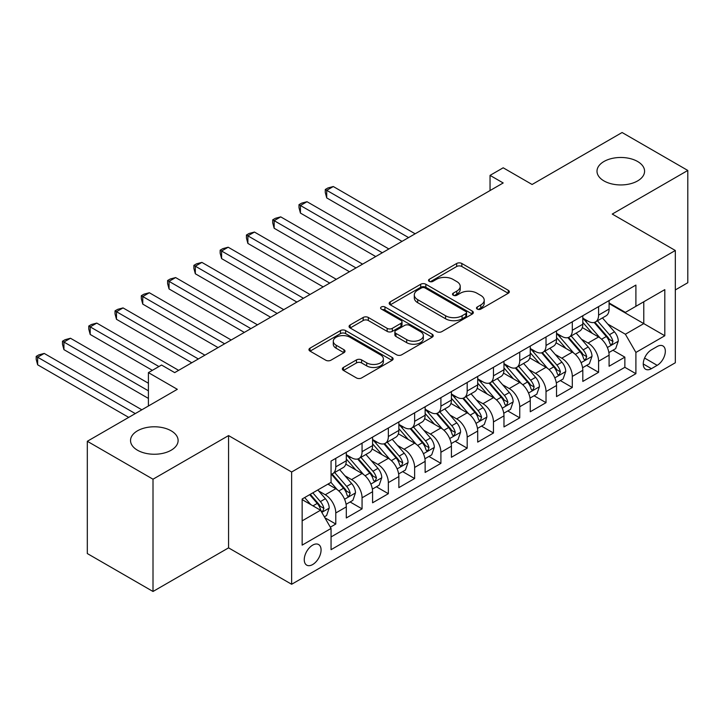 <?xml version="1.0" encoding="UTF-8"?>
<svg xmlns="http://www.w3.org/2000/svg" width="724" height="724" viewBox="0 0 724 724"><rect width="100%" height="100%" fill="white"/><g stroke="black" fill="none" stroke-linecap="round" stroke-linejoin="round"><path stroke-width="1.09" d="M477.243 309.094A2.552 1.475 0 0 0 480.854 309.094L508.266 293.265A3.647 2.109 0 0 0 509.334 291.781A3.647 2.109 0 0 0 508.266 290.288L461.831 263.482A3.647 2.109 0 0 0 456.672 263.482L429.269 279.31A2.552 1.475 0 0 0 428.518 280.351A2.552 1.475 0 0 0 429.269 281.392A2.552 1.475 0 0 0 432.88 281.392L436.427 279.346A11.675 6.742 0 0 1 452.934 279.346L456.799 281.582A11.675 6.742 0 0 1 460.22 286.342A11.675 6.742 0 0 1 456.799 291.111L453.251 293.157A2.552 1.475 0 0 0 452.509 294.197A2.552 1.475 0 0 0 453.251 295.238A2.552 1.475 0 0 0 456.862 295.238L460.41 293.193A11.675 6.742 0 0 1 476.917 293.193L480.79 295.428A11.675 6.742 0 0 1 484.211 300.198A11.675 6.742 0 0 1 480.79 304.958L477.243 307.003A2.552 1.475 0 0 0 476.492 308.053A2.552 1.475 0 0 0 477.243 309.094L477.243 307.003M171.145 430.807A23.783 13.729 0 0 0 145.225 427.83A23.783 13.729 0 0 0 130.537 440.518A23.783 13.729 0 0 0 137.506 450.228A23.783 13.729 0 0 0 163.425 453.206A23.783 13.729 0 0 0 178.113 440.518A23.783 13.729 0 0 0 171.145 430.807M637.609 161.497A23.783 13.729 0 0 0 611.689 158.52A23.783 13.729 0 0 0 597.001 171.208A23.783 13.729 0 0 0 603.97 180.919A23.783 13.729 0 0 0 629.889 183.896A23.783 13.729 0 0 0 644.577 171.208A23.783 13.729 0 0 0 637.609 161.497M312.659 564.548A11.892 6.869 120 0 0 320.433 554.068A11.892 6.869 120 0 0 318.605 544.539A11.892 6.869 120 0 0 312.659 545.127A11.892 6.869 120 0 0 304.894 555.607A11.892 6.869 120 0 0 306.714 565.136A11.892 6.869 120 0 0 312.659 564.548M343.429 367.43A3.647 2.109 0 0 0 342.362 368.923A3.647 2.109 0 0 0 343.429 370.417L356.461 377.937A3.647 2.109 0 0 0 361.62 377.937L392.055 360.362A3.647 2.109 0 0 0 393.123 358.869A3.647 2.109 0 0 0 392.055 357.385L345.629 330.578A3.647 2.109 0 0 0 340.461 330.578L310.026 348.144A3.647 2.109 0 0 0 308.958 349.638A3.647 2.109 0 0 0 310.026 351.122L325.764 360.208A3.647 2.109 0 0 0 330.922 360.208L343.945 352.688A3.647 2.109 0 0 0 345.013 351.203A3.647 2.109 0 0 0 343.945 349.71L336.144 345.203A9.756 5.638 0 0 1 333.284 341.221A9.756 5.638 0 0 1 339.312 336.017A9.756 5.638 0 0 1 349.945 337.239L380.516 354.887A9.756 5.638 0 0 1 383.367 358.869A9.756 5.638 0 0 1 377.349 364.072A9.756 5.638 0 0 1 366.715 362.851L361.62 359.909A3.647 2.109 0 0 0 356.461 359.909L343.429 367.43L343.429 370.417M675.32 289.935L687.8 282.722L687.8 170.448L622.097 132.519L532.095 184.484L503.189 167.796L490.048 175.38L503.189 182.964L174.692 372.616L161.552 365.032L148.411 372.616L148.411 406.001M153.008 479.207L153.008 591.481L228.567 547.86L228.567 435.586L153.008 479.207L87.314 441.278L177.317 389.313L148.411 372.616M228.567 435.586L291.636 472.003L675.32 250.486L675.32 362.76L291.636 584.277L291.636 472.003M687.8 170.448L612.251 214.069L675.32 250.486M436.681 331.619A3.647 2.109 0 0 0 441.839 331.619L472.274 314.044A3.647 2.109 0 0 0 473.342 312.551A3.647 2.109 0 0 0 472.274 311.067L425.848 284.261A3.647 2.109 0 0 0 420.689 284.261L390.254 301.836A3.647 2.109 0 0 0 389.177 303.32A3.647 2.109 0 0 0 390.254 304.813L436.681 331.619M382.372 309.646A2.552 1.475 0 0 1 384.96 310.008L384.96 306.967L432.165 334.226A3.647 2.109 0 0 1 433.233 335.71A3.647 2.109 0 0 1 432.165 337.203L401.729 354.778A3.647 2.109 0 0 1 396.571 354.778L350.135 327.972L350.135 324.986A3.647 2.109 0 0 0 349.068 326.479A3.647 2.109 0 0 0 350.135 327.972M350.135 324.986L363.167 317.465A3.647 2.109 0 0 1 368.326 317.465L387.15 328.343A3.647 2.109 0 0 0 392.317 328.343L400.951 323.347A3.647 2.109 0 0 0 402.019 321.863A3.647 2.109 0 0 0 400.951 320.37L381.349 309.058A2.552 1.475 0 0 1 380.607 308.008A2.552 1.475 0 0 1 382.182 306.65A2.552 1.475 0 0 1 384.96 306.967M153.008 591.481L87.314 553.552L87.314 441.278M330.334 527.19L335.782 524.04L324.877 517.741M318.678 490.944L325.275 494.754A14.869 8.579 60 0 1 335.782 512.963L346.298 506.9L346.298 517.968L362.063 508.872L350.108 501.967M344.959 475.777L351.556 479.587A14.869 8.579 60 0 1 362.063 497.795L372.579 491.723L372.579 502.8L388.345 493.696L376.389 486.79M371.231 460.6L377.838 464.41A14.869 8.579 60 0 1 388.345 482.618L398.861 476.555L398.861 487.623L414.626 478.528L402.671 471.623M397.512 445.432L404.11 449.242A14.869 8.579 60 0 1 414.626 467.451L425.133 461.378L425.133 472.455L440.907 463.351L428.943 456.446M423.793 430.255L430.391 434.065A14.869 8.579 60 0 1 440.907 452.274L451.414 446.21L451.414 457.278L467.188 448.183L455.224 441.278M450.075 415.087L456.672 418.897A14.869 8.579 60 0 1 467.188 437.106L477.695 431.033L477.695 442.111L493.46 433.006L481.505 426.101M476.356 399.91L482.953 403.721A14.869 8.579 60 0 1 493.46 421.929L503.976 415.866L503.976 426.934L519.741 417.839L507.786 410.933M502.637 384.743L509.234 388.553A14.869 8.579 60 0 1 519.741 406.761L530.258 400.689L530.258 411.766L546.023 402.662L534.068 395.757M528.909 369.566L535.507 373.376A14.869 8.579 60 0 1 546.023 391.584L556.53 385.521L556.53 396.589L572.304 387.494L560.349 380.589M555.19 354.398L561.788 358.208A14.869 8.579 60 0 1 572.304 376.417L582.811 370.344L582.811 381.421L598.585 372.317L598.585 361.24A14.869 8.579 -120 0 0 588.069 343.031L581.472 339.221M586.621 365.412L598.585 372.317M346.298 506.9A14.869 8.579 -120 0 0 335.782 488.691L327.9 484.139M372.579 491.723A14.869 8.579 -120 0 0 362.063 473.514L345.81 464.129M398.861 476.555A14.869 8.579 -120 0 0 388.345 458.346L372.091 448.961M425.133 461.378A14.869 8.579 -120 0 0 414.626 443.169L398.372 433.785M451.414 446.21A14.869 8.579 -120 0 0 440.907 428.002L424.653 418.617M477.695 431.033A14.869 8.579 -120 0 0 467.188 412.825L450.934 403.44M503.976 415.866A14.869 8.579 -120 0 0 493.46 397.657L477.216 388.272M530.258 400.689A14.869 8.579 -120 0 0 519.741 382.48L503.488 373.095M556.53 385.521A14.869 8.579 -120 0 0 546.023 367.312L529.769 357.928M582.811 370.344A14.869 8.579 -120 0 0 572.304 352.136L556.05 342.751M657.184 346.524L651.401 349.864A11.521 6.652 120 0 0 643.88 360.018A11.521 6.652 120 0 0 645.645 369.249A11.521 6.652 120 0 0 651.401 368.679L657.184 365.339A11.521 6.652 120 0 0 664.713 355.185A11.521 6.652 120 0 0 662.949 345.954A11.521 6.652 120 0 0 657.184 346.524M302.152 520.855L320.542 510.23L331.058 528.439L331.058 549.679L635.898 373.684L635.898 352.443L625.382 334.235L607.753 324.053M331.058 528.439L302.152 545.127L302.152 499.008L331.058 482.32L331.058 461.07L635.898 285.075L635.898 306.315L664.804 289.627L664.804 335.755L635.898 352.443M346.298 454.699L351.556 457.74A14.869 8.579 60 0 0 358.986 458.473L369.502 452.4A14.869 8.579 -120 0 0 372.579 445.595L372.579 437.106M372.579 439.531L377.838 442.563A14.869 8.579 60 0 0 385.268 443.305L395.775 437.233A14.869 8.579 -120 0 0 398.861 430.427L398.861 421.929M398.861 424.354L404.11 427.395A14.869 8.579 60 0 0 411.549 428.128L422.056 422.056A14.869 8.579 -120 0 0 425.133 415.25L425.133 406.761M425.133 409.187L430.391 412.218A14.869 8.579 60 0 0 437.821 412.961L448.337 406.888A14.869 8.579 -120 0 0 451.414 400.082L451.414 391.584M451.414 394.01L456.672 397.051A14.869 8.579 60 0 0 464.102 397.784L474.618 391.711A14.869 8.579 -120 0 0 477.695 384.906L477.695 376.417M477.695 378.842L482.953 381.874A14.869 8.579 60 0 0 490.383 382.616L500.899 376.543A14.869 8.579 -120 0 0 503.976 369.738L503.976 361.24M503.976 363.665L509.234 366.706A14.869 8.579 60 0 0 516.664 367.439L527.172 361.367A14.869 8.579 -120 0 0 530.258 354.561L530.258 346.072M530.258 348.497L535.507 351.529A14.869 8.579 60 0 0 542.946 352.271L553.453 346.199A14.869 8.579 -120 0 0 556.53 339.393L556.53 330.895M556.53 333.321L561.788 336.361A14.869 8.579 60 0 0 569.227 337.094L579.734 331.022A14.869 8.579 -120 0 0 582.811 324.216L582.811 315.727M331.058 536.937L624.857 367.312L624.857 357.149L609.092 366.244L609.092 355.176A14.869 8.579 -120 0 0 598.585 336.968L582.331 327.583M582.811 318.153L588.069 321.185A14.869 8.579 -120 0 0 595.499 321.927A14.869 8.579 -120 0 0 598.585 315.121L598.585 306.623M595.499 321.927L606.015 315.854A14.869 8.579 -120 0 0 609.092 309.048L609.092 300.551M335.782 458.346L335.782 466.844A14.869 8.579 60 0 1 332.705 473.65A14.869 8.579 60 0 1 331.058 474.247M332.705 473.65L343.221 467.577A14.869 8.579 -120 0 0 346.298 460.772L346.298 452.274M362.063 443.169L362.063 451.667A14.869 8.579 60 0 1 358.986 458.473M388.345 428.002L388.345 436.5A14.869 8.579 60 0 1 385.268 443.305M414.626 412.825L414.626 421.323A14.869 8.579 60 0 1 411.549 428.128M440.907 397.657L440.907 406.155A14.869 8.579 60 0 1 437.821 412.961M467.188 382.48L467.188 390.978A14.869 8.579 60 0 1 464.102 397.784M493.46 367.312L493.46 375.81A14.869 8.579 60 0 1 490.383 382.616M519.741 352.136L519.741 360.633A14.869 8.579 60 0 1 516.664 367.439M546.023 336.968L546.023 345.466A14.869 8.579 60 0 1 542.946 352.271M572.304 321.791L572.304 330.289A14.869 8.579 60 0 1 569.227 337.094M572.304 376.417L572.304 387.494M546.023 391.584L546.023 402.662M519.741 406.761L519.741 417.839M493.46 421.929L493.46 433.006M467.188 437.106L467.188 448.183M440.907 452.274L440.907 463.351M414.626 467.451L414.626 478.528M388.345 482.618L388.345 493.696M362.063 497.795L362.063 508.872M335.782 512.963L335.782 524.04M320.542 510.23L302.152 499.614M625.382 334.235L643.781 323.61L643.781 301.763L664.804 289.627M609.092 303.582L664.804 335.755M609.092 302.976L625.382 312.388L635.898 306.315M228.567 547.86L291.636 584.277M490.048 175.38L490.048 190.548M612.902 350.244L624.857 357.149M624.857 367.312L635.898 373.684M478.265 309.456L480.79 307.99A11.675 6.742 0 0 0 484.211 303.229L484.211 300.198M460.22 286.342L460.22 289.374A11.675 6.742 0 0 1 456.799 294.143L454.274 295.6M508.212 293.292L461.831 266.513A3.647 2.109 0 0 0 456.672 266.513L430.282 281.754M472.229 314.071L425.848 287.292A3.647 2.109 0 0 0 420.689 287.292L390.299 304.84M465.831 313.601A2.552 1.475 0 0 0 466.582 312.551A2.552 1.475 0 0 0 465.831 311.51L425.069 287.98A2.552 1.475 0 0 0 421.459 287.98L417.721 290.143A11.675 6.742 0 0 0 414.3 294.903A11.675 6.742 0 0 0 417.721 299.673L445.577 315.755A11.675 6.742 0 0 0 462.093 315.755L465.831 313.601L465.831 316.632A2.552 1.475 0 0 0 466.582 315.592L466.582 312.551M414.3 294.903L414.3 297.944A11.675 6.742 0 0 0 417.721 302.704L417.721 299.673M465.831 316.632L462.093 318.795A11.675 6.742 0 0 1 445.577 318.795L417.721 302.704M350.19 327.999L363.167 320.506L363.167 317.465M402.019 321.863L402.019 324.895A3.647 2.109 0 0 1 400.951 326.388L392.317 331.375A3.647 2.109 0 0 1 387.15 331.375L368.326 320.506A3.647 2.109 0 0 0 363.167 320.506M384.96 310.008L432.119 337.23M406.698 339.619A9.756 5.638 0 0 0 417.332 340.841A9.756 5.638 0 0 0 423.35 335.637A9.756 5.638 0 0 0 420.49 331.655L409.721 325.438A3.647 2.109 0 0 0 404.562 325.438L395.928 330.425A3.647 2.109 0 0 0 394.861 331.918A3.647 2.109 0 0 0 395.928 333.402L406.698 339.619L406.698 342.66A9.756 5.638 0 0 0 417.332 343.882A9.756 5.638 0 0 0 423.35 338.669L423.35 335.637M394.861 331.918L394.861 334.95A3.647 2.109 0 0 0 395.928 336.443L395.928 333.402M406.698 342.66L395.928 336.443M383.367 358.869L383.367 361.909A9.756 5.638 0 0 1 377.349 367.113A9.756 5.638 0 0 1 366.715 365.892L361.62 362.95A3.647 2.109 0 0 0 356.461 362.95L343.484 370.444M333.284 341.221L333.284 344.253A9.756 5.638 0 0 0 336.144 348.244L336.144 345.203M343.9 352.715L336.144 348.244M392.01 360.389L345.629 333.61A3.647 2.109 0 0 0 340.461 333.61L310.071 351.158M608.875 352.57L615.662 348.651L618.287 341.058A9.846 5.683 -120 0 0 614.459 331.818L602.449 317.908M600.042 337.927L585.797 321.438A28.435 16.417 -120 0 0 582.811 318.316M592.232 333.302L584.268 324.081A23.602 13.629 -120 0 0 582.811 322.497M415.151 233.798L333.293 186.53L326.723 190.322L326.723 197.914L402.01 241.382M594.16 322.461L606.305 336.515A9.846 5.683 60 0 1 609.816 343.303L610.54 344.47L611.87 344.28L612.975 341.484A9.846 5.683 -120 0 0 609.463 334.696L597.454 320.795M594.875 322.225L607.925 337.339A5.014 2.896 60 0 1 609.192 339.303L612.975 341.484M326.723 197.914L325.275 192.53L325.275 189.489L408.58 237.59M325.275 189.489L327.9 187.978L333.293 186.53M582.594 367.738L589.381 363.819L592.006 356.235A9.846 5.683 -120 0 0 588.178 346.986L576.168 333.085M573.761 353.095L559.525 336.615A28.435 16.417 -120 0 0 556.53 333.483M565.951 348.47L557.987 339.248A23.602 13.629 -120 0 0 556.53 337.665M388.869 248.966L307.012 201.706L300.442 205.498L300.442 213.082L375.729 256.549M567.888 337.628L580.033 351.692A9.846 5.683 60 0 1 583.544 358.471L584.259 359.638L585.589 359.457L586.693 356.651A9.846 5.683 -120 0 0 583.182 349.873L571.173 335.972M568.593 337.402L581.644 352.507A5.014 2.896 60 0 1 582.911 354.47L586.693 356.651M300.442 213.082L298.994 207.698L298.994 204.666L382.299 252.757M298.994 204.666L301.618 203.145L307.012 201.706M556.313 382.915L563.1 378.996L565.734 371.403A9.846 5.683 -120 0 0 561.896 362.163L549.887 348.253M547.48 368.272L533.244 351.783A28.435 16.417 -120 0 0 530.258 348.66M539.67 363.647L531.706 354.425A23.602 13.629 -120 0 0 530.258 352.841M362.588 264.142L280.731 216.874L274.161 220.666L274.161 228.259L349.448 271.726M541.606 352.805L553.751 366.86A9.846 5.683 60 0 1 557.263 373.647L557.978 374.815L559.308 374.625L560.412 371.828A9.846 5.683 -120 0 0 556.901 365.041L544.891 351.14M542.321 352.57L555.371 367.683A5.014 2.896 60 0 1 556.629 369.647L560.412 371.828M274.161 228.259L272.713 222.874L272.713 219.834L356.018 267.934M272.713 219.834L275.346 218.322L280.731 216.874M530.031 398.082L536.828 394.164L539.452 386.58A9.846 5.683 -120 0 0 535.615 377.331L523.606 363.43M521.208 383.439L506.963 366.959A28.435 16.417 -120 0 0 503.976 363.828M513.397 378.815L505.433 369.593A23.602 13.629 -120 0 0 503.976 368.009M336.307 279.31L254.45 232.051L247.879 235.843L247.879 243.427L323.166 286.894M515.325 367.973L527.47 382.037A9.846 5.683 60 0 1 530.982 388.815L531.697 389.983L533.027 389.802L534.131 386.996A9.846 5.683 -120 0 0 530.62 380.218L518.619 366.317M516.04 367.747L529.09 382.851A5.014 2.896 60 0 1 530.357 384.815L534.131 386.996M247.879 243.427L246.432 238.042L246.432 235.01L329.737 283.102M246.432 235.01L249.065 233.49L254.45 232.051M503.75 413.259L510.547 409.341L513.171 401.748A9.846 5.683 -120 0 0 509.334 392.508L497.334 378.598M494.926 398.616L480.682 382.127A28.435 16.417 -120 0 0 477.695 379.005M487.116 393.992L479.152 384.77A23.602 13.629 -120 0 0 477.695 383.186M310.035 294.487L228.169 247.219L221.598 251.011L221.598 258.604L296.894 302.071M489.044 383.15L501.189 397.204A9.846 5.683 60 0 1 504.7 403.992L505.415 405.159L506.746 404.969L507.859 402.173A9.846 5.683 -120 0 0 504.347 395.385L492.338 381.485M489.759 382.915L502.809 398.028A5.014 2.896 60 0 1 504.076 399.992L507.859 402.173M221.598 258.604L220.159 253.219L220.159 250.178L303.465 298.279M220.159 250.178L222.784 248.667L228.169 247.219M477.478 428.427L484.266 424.508L486.89 416.924A9.846 5.683 -120 0 0 483.053 407.675L471.053 393.775M468.645 413.784L454.401 397.304A28.435 16.417 -120 0 0 451.414 394.173M460.835 409.16L452.871 399.938A23.602 13.629 -120 0 0 451.414 398.354M283.754 309.655L201.896 262.396L195.326 266.188L195.326 273.772L270.613 317.239M462.763 398.318L474.908 412.381A9.846 5.683 60 0 1 478.419 419.16L479.134 420.327L480.464 420.146L481.578 417.341A9.846 5.683 -120 0 0 478.066 410.562L466.057 396.662M463.478 398.091L476.528 413.196A5.014 2.896 60 0 1 477.795 415.16L481.578 417.341M195.326 273.772L193.878 268.387L193.878 265.355L277.183 313.447M193.878 265.355L196.503 263.835L201.896 262.396M451.197 443.604L457.984 439.685L460.609 432.092A9.846 5.683 -120 0 0 456.781 422.852L444.771 408.942M442.364 428.961L428.128 412.472A28.435 16.417 -120 0 0 425.133 409.35M434.554 424.336L426.59 415.114A23.602 13.629 -120 0 0 425.133 413.531M257.473 324.832L175.615 277.563L169.045 281.355L169.045 288.948L244.332 332.416M436.491 413.495L448.627 427.549A9.846 5.683 60 0 1 452.138 434.337L452.862 435.504L454.192 435.314L455.296 432.518A9.846 5.683 -120 0 0 451.785 425.73L439.776 411.829M437.196 413.259L450.247 428.373A5.014 2.896 60 0 1 451.514 430.337L455.296 432.518M169.045 288.948L167.597 283.564L167.597 280.523L250.902 328.624M167.597 280.523L170.221 279.012L175.615 277.563M424.916 458.772L431.703 454.853L434.337 447.269A9.846 5.683 -120 0 0 430.499 438.02L418.49 424.119M416.083 444.129L401.847 427.649A28.435 16.417 -120 0 0 398.861 424.517M408.273 439.504L400.309 430.282A23.602 13.629 -120 0 0 398.861 428.699M231.191 339.999L149.334 292.74L142.764 296.532L142.764 304.116L218.051 347.583M410.209 428.662L422.354 442.726A9.846 5.683 60 0 1 425.866 449.504L426.581 450.672L427.911 450.491L429.015 447.685A9.846 5.683 -120 0 0 425.504 440.907L413.495 427.006M410.924 428.436L423.974 443.541A5.014 2.896 60 0 1 425.232 445.504L429.015 447.685M142.764 304.116L141.316 298.731L141.316 295.7L224.621 343.791M141.316 295.7L143.949 294.179L149.334 292.74M398.634 473.949L405.431 470.03L408.055 462.437A9.846 5.683 -120 0 0 404.218 453.197L392.209 439.287M389.802 459.306L375.566 442.817A28.435 16.417 -120 0 0 372.579 439.694M382.001 454.681L374.027 445.459A23.602 13.629 -120 0 0 372.579 443.875M204.91 355.176L123.053 307.908L116.483 311.7L116.483 319.293L191.77 362.76M383.928 443.839L396.073 457.894A9.846 5.683 60 0 1 399.585 464.681L400.3 465.849L401.63 465.659L402.734 462.862A9.846 5.683 -120 0 0 399.223 456.075L387.222 442.174M384.643 443.604L397.693 458.717A5.014 2.896 60 0 1 398.951 460.681L402.734 462.862M116.483 319.293L115.035 313.908L115.035 310.868L198.34 358.968M115.035 310.868L117.668 309.356L123.053 307.908M372.353 489.116L379.15 485.198L381.774 477.614A9.846 5.683 -120 0 0 377.937 468.365L365.928 454.464M363.529 474.473L349.285 457.993A28.435 16.417 -120 0 0 346.298 454.862M355.719 469.849L347.755 460.627A23.602 13.629 -120 0 0 346.298 459.043M178.638 370.344L96.772 323.085L90.201 326.877L90.201 334.461L152.357 370.344M357.647 459.007L369.792 473.071A9.846 5.683 60 0 1 373.303 479.849L374.018 481.017L375.349 480.836L376.453 478.03A9.846 5.683 -120 0 0 372.941 471.252L360.941 457.351M358.362 458.781L371.412 473.885A5.014 2.896 60 0 1 372.679 475.849L376.453 478.03M90.201 334.461L88.762 329.076L88.762 326.044L158.927 366.552M88.762 326.044L91.387 324.524L96.772 323.085M346.081 504.293L352.869 500.375L355.493 492.782A9.846 5.683 -120 0 0 351.656 483.541L339.656 469.632M337.248 489.65L330.959 482.374M329.438 485.026L328.415 483.84M148.411 383.24L70.49 338.253L63.929 342.045L63.929 349.638L148.411 398.417M331.366 474.184L343.511 488.238A9.846 5.683 60 0 1 347.022 495.026L347.737 496.193L349.068 496.003L350.181 493.207A9.846 5.683 -120 0 0 346.669 486.419L334.66 472.519M332.081 473.949L345.131 489.062A5.014 2.896 60 0 1 346.398 491.026L350.181 493.207M63.929 349.638L62.481 344.253L62.481 341.212L148.411 390.824M62.481 341.212L65.106 339.701L70.49 338.253M324.352 516.836L326.587 515.542L329.212 507.958A9.846 5.683 -120 0 0 325.384 498.709L317.818 489.958M310.768 504.592L304.677 497.542M303.157 500.194L302.152 499.026M141.841 409.793L44.218 353.43L37.648 357.222L37.648 364.806L128.7 417.377M309.673 494.664L317.23 503.415A9.846 5.683 60 0 1 320.741 510.194L321.465 511.361L322.795 511.18L323.899 508.375A9.846 5.683 -120 0 0 320.388 501.596L312.831 492.845M310.279 494.311L318.85 504.23A5.014 2.896 60 0 1 320.117 506.194L323.899 508.375M37.648 364.806L36.2 359.421L36.2 356.389L135.27 413.585M36.2 356.389L38.825 354.869L44.218 353.43M325.275 494.754L335.782 488.691M351.556 479.587L362.063 473.514M377.838 464.41L388.345 458.346M404.11 449.242L414.626 443.169M430.391 434.065L440.907 428.002M456.672 418.897L467.188 412.825M482.953 403.721L493.46 397.657M509.234 388.553L519.741 382.48M535.507 373.376L546.023 367.312M561.788 358.208L572.304 352.136M588.069 343.031L598.585 336.968M598.585 315.121L609.092 309.048M335.782 466.844L346.298 460.772M362.063 451.667L372.579 445.595M388.345 436.5L398.861 430.427M414.626 421.323L425.133 415.25M440.907 406.155L451.414 400.082M467.188 390.978L477.695 384.906M493.46 375.81L503.976 369.738M519.741 360.633L530.258 354.561M546.023 345.466L556.53 339.393M572.304 330.289L582.811 324.216M598.585 361.24L609.092 355.176M644.586 358.063L657.184 365.339M643.256 363.973L651.401 368.679M480.79 307.99L480.79 304.958M453.251 295.238L453.251 293.157M456.799 294.143L456.799 291.111M429.269 281.392L429.269 279.31M456.672 266.513L456.672 263.482M461.831 266.513L461.831 263.482M508.266 293.265L508.266 290.288M390.254 304.813L390.254 301.836M420.689 287.292L420.689 284.261M425.848 287.292L425.848 284.261M472.274 314.044L472.274 311.067M445.577 318.795L445.577 315.755M462.093 318.795L462.093 315.755M368.326 320.506L368.326 317.465M387.15 331.375L387.15 328.343M392.317 331.375L392.317 328.343M400.951 326.388L400.951 323.347M432.165 337.203L432.165 334.226M356.461 362.95L356.461 359.909M361.62 362.95L361.62 359.909M366.715 365.892L366.715 362.851M343.945 352.688L343.945 349.71M310.026 351.122L310.026 348.144M340.461 333.61L340.461 330.578M345.629 333.61L345.629 330.578M392.055 360.362L392.055 357.385M607.373 347.52L618.224 341.248M585.797 321.438L587.155 320.66M609.463 334.696L614.459 331.818M601.608 339.23L606.305 336.515M581.091 362.688L591.942 356.425M559.525 336.615L560.874 335.827M583.182 349.873L588.178 346.986M575.327 354.398L580.033 351.692M554.81 377.865L565.67 371.593M533.244 351.783L534.593 351.004M556.901 365.041L561.896 362.163M549.054 369.575L553.751 366.86M528.529 393.032L539.389 386.77M506.963 366.959L508.32 366.172M530.62 380.218L535.615 377.331M522.773 384.743L527.47 382.037M502.248 408.209L513.108 401.938M480.682 382.127L482.039 381.349M504.347 395.385L509.334 392.508M496.492 399.919L501.189 397.204M475.976 423.377L486.827 417.114M454.401 397.304L455.758 396.517M478.066 410.562L483.053 407.675M470.211 415.087L474.908 412.381M449.695 438.554L460.545 432.282M428.128 412.472L429.477 411.694M451.785 425.73L456.781 422.852M443.93 430.264L448.627 427.549M423.413 453.722L434.264 447.459M401.847 427.649L403.196 426.861M425.504 440.907L430.499 438.02M417.658 445.432L422.354 442.726M397.132 468.899L407.992 462.627M375.566 442.817L376.923 442.038M399.223 456.075L404.218 453.197M391.376 460.609L396.073 457.894M370.851 484.066L381.711 477.804M349.285 457.993L350.642 457.206M372.941 471.252L377.937 468.365M365.095 475.777L369.792 473.071M344.579 499.243L355.43 492.972M346.669 486.419L351.656 483.541M338.814 490.953L343.511 488.238M321.791 512.393L329.149 508.148M320.388 501.596L325.384 498.709M312.985 505.868L317.23 503.415"/></g></svg>
